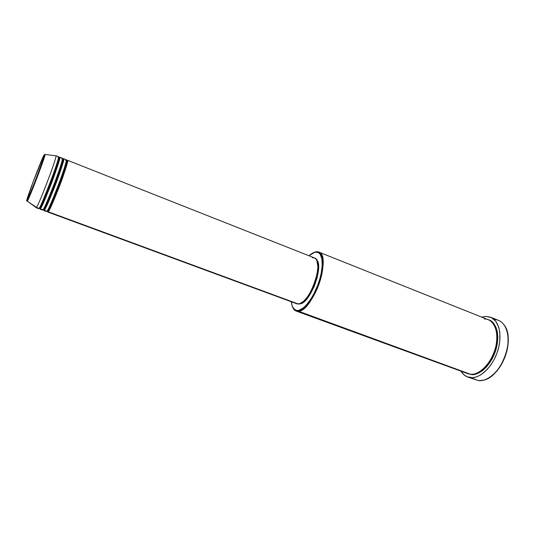<?xml version="1.0" encoding="UTF-8"?>
<svg xmlns="http://www.w3.org/2000/svg" width="535" height="535" viewBox="0 0 535 535"><rect width="100%" height="100%" fill="white"/><g stroke="black" fill="none" stroke-linecap="round" stroke-linejoin="round"><path stroke-width="0.8" d="M38.62 208.229L36.42 207.419L27.305 201.18L27.038 200.398C25.606 203.099 27.633 196.9 33.123 181.793C39.476 165.261 43.081 156.421 43.937 155.257L44.305 154.742L44.338 155.11L42.94 159.798L37.223 175.667L30.462 192.814L26.763 200.658L33.123 181.793L43.937 155.257C45.04 153.003 44.378 156.454 38.085 173.367C31.338 190.888 27.659 199.903 27.038 200.398L27.305 201.18L36.186 179.941C42.218 163.911 45.187 155.411 45.08 154.434C45.722 155.491 29.365 198.525 27.305 201.18L36.42 207.419C39.022 204.731 57.131 157.023 56.008 155.832L55.941 155.712C58.034 154.521 39.169 204.524 36.42 207.419L39.048 208.382C41.89 205.534 60.716 155.585 58.529 156.735L55.941 155.712M66.775 161.042L67.537 160.293C70.058 159.29 51.36 209.038 48.177 211.753L47.755 210.897C48.491 210.81 52.062 202.745 58.455 186.722C64.889 169.154 67.624 160.467 66.654 160.654C67.624 160.467 64.889 169.154 58.455 186.722C52.062 202.745 48.491 210.81 47.755 210.897L47.107 210.977L48.056 211.104L48.177 211.753C47.568 212.596 47.508 211.84 47.996 209.493M66.019 162.306L66.748 161.068M46.371 211.084L46.879 211.272C50.009 208.543 68.727 158.761 66.253 159.784L63.685 158.768C66.066 157.705 47.314 207.54 44.271 210.315C43.85 210.89 43.709 210.609 43.87 209.466M63.685 158.768L63.09 159.316C64.514 156.822 64.24 160.794 57.232 179.981C49.561 199.802 45.241 209.914 44.271 210.315L43.85 209.459C44.539 209.345 48.076 201.26 54.463 185.197C60.93 167.602 63.712 158.915 62.802 159.129C63.712 158.915 60.93 167.602 54.463 185.197C48.076 201.26 44.539 209.345 43.85 209.459L43.175 209.553L44.144 209.66L44.271 210.315L46.879 211.272L44.271 210.315L43.897 210.576L43.823 209.76M43.877 209.426L44.278 207.607M61.993 161.236L62.903 159.611M42.499 209.66L42.967 209.834C45.956 207.038 64.728 157.176 62.394 158.26L59.82 157.243C62.06 156.12 43.248 206.035 40.352 208.871C39.944 209.452 39.824 209.178 40.005 208.041M59.238 157.832L59.258 157.805C60.649 155.284 60.281 159.229 53.232 178.443C45.555 198.304 41.262 208.443 40.352 208.871L39.931 208.008C40.566 207.881 44.077 199.769 50.464 183.665C56.957 166.051 59.78 157.364 58.937 157.604C59.78 157.364 56.957 166.051 50.464 183.665C44.077 199.769 40.566 207.881 39.931 208.008L39.229 208.122L39.931 208.008L39.583 208.275L40.225 208.215L40.352 208.871L42.967 209.834L40.352 208.871L39.998 209.138L39.958 208.309M40.038 207.861L40.606 205.567M57.894 160.313L58.997 158.22M39.523 207.647L39.496 207.988M465.483 372.447L295.093 309.966C293.013 308.708 291.769 305.987 291.368 301.793L292.197 305.96L293.501 308.534L296.403 310.46L298.871 310.347L303.158 308.046L306.241 305.144L310.895 298.998L313.824 293.936L317.656 285.416L319.662 279.471L321.14 273.612L322.23 265.514L321.909 258.907L320.238 254.346L318.465 252.627L315.015 252.145L315.677 251.798L312.948 252.868L315.677 251.798L315.015 252.145L317.181 252.132C323.013 253.209 323.983 266.798 318.82 282.146C313.737 297.5 303.88 310.44 297.587 310.547L297.935 311.29C304.348 311.196 314.406 298.022 319.589 282.366C324.845 266.718 323.842 252.874 317.89 251.784L315.677 251.798L318.619 252.005C332.335 255.128 312.407 312.574 297.935 311.29L470.432 374.259C479.006 375.195 490.147 364.589 494.694 350.599C499.329 336.629 496.266 322.772 488.415 319.796L318.619 252.005M494.206 319.529C498.379 319.629 501.783 321.562 504.411 325.327C515.439 339.29 500.981 377.155 483.453 380.211L478.571 380.606C488.187 381.763 500.68 370.14 505.729 354.625C510.871 339.143 507.32 323.735 498.5 320.378L490.562 317.195C499.275 320.512 502.713 335.933 497.53 351.482C492.447 367.063 480.015 378.787 470.499 377.677L478.571 380.606L467.704 377.041C464.955 376.018 462.735 374.065 461.036 371.196L463.751 374.614L466.881 376.707L472.452 377.717L476.551 376.887L480.778 374.868L486.957 369.738L490.729 365.111L494.026 359.721L496.707 353.802L498.647 347.603L499.777 341.39L499.851 332.616L498.841 327.487L495.865 321.374L491.424 317.583L485.961 316.372L490.562 317.195M492.936 374.908C502.987 366.635 509.922 348.472 507.942 335.605M471.295 374.299L468.265 373.825L471.295 374.299M298.396 304.027C309.665 304.723 324.992 260.351 314.406 257.897L315.677 258.746L316.86 260.565L317.877 266.53L317.369 272.596L315.041 281.771L311.196 290.813L307.685 296.591L304.007 300.931L299.587 303.847C309.758 304.575 324.578 265.34 316.325 259.562L318.024 262.638L318.559 269.132L317.188 277.591L314.119 286.66L309.845 294.852L306.267 299.6L301.64 303.285L297.453 303.98L48.177 211.753L298.396 304.027M44.365 154.876L45.08 154.434C44.124 157.457 28.576 198.605 27.185 201.073L36.012 207.506M59.01 158.106L59.82 157.243M39.998 209.138L42.599 210.095L42.967 209.834C43.917 209.426 48.224 199.301 55.901 179.466C62.923 160.273 63.23 156.307 61.813 158.815M36.086 207.694L38.701 208.657L39.048 208.382C39.931 207.954 44.218 197.803 51.895 177.928C58.957 158.708 59.358 154.775 57.974 157.297M508.023 336.227L507.996 344.828L506.912 350.906L505.02 356.972L500.84 365.472L497.343 370.387L493.444 374.467M467.704 377.041L478.571 380.606M481.687 317.108L485.961 316.372L481.687 317.108M488.836 319.97L491.558 321.408L494.079 323.949L496.019 327.42L497.282 331.687L497.804 336.595L497.557 341.945L495.758 350.311L492.401 358.383L489.445 363.218L486.068 367.378L482.409 370.695L478.624 373.042L474.866 374.346L471.288 374.567C475.969 375.543 487.639 370.668 494.835 352.98C501.649 334.622 494.855 320.826 488.836 319.97M296.076 311.016C294.437 310.394 293.227 308.916 292.431 306.588L295.387 310.695L297.935 311.29L296.076 311.016L467.837 373.677L470.432 374.259C475.388 375.797 489.859 368.227 495.678 347.182C500.265 326.163 489.893 317.991 484.362 319.061M315.015 252.145L312.326 253.202L308.956 255.737L315.015 252.145M312.226 257.73L314.112 257.796M66.922 160.821C68.38 158.347 68.172 162.399 61.197 181.559C53.54 201.314 49.2 211.378 48.177 211.753L47.782 212.007L47.675 211.205M43.897 210.576L46.491 211.526L46.879 211.272C47.889 210.89 52.223 200.799 59.887 181.004C66.875 161.831 67.089 157.838 65.638 160.326M496.661 332.777C499.162 344.721 490.749 363.954 482.637 369.498C490.749 363.954 499.162 344.721 496.661 332.777M66.347 160.594L66.654 160.654C69.035 164.84 50.818 209.305 48.05 211.104L47.1 210.984M62.461 159.082L62.802 159.129C65.016 163.202 46.799 207.814 44.137 209.653L43.195 209.526M58.556 157.564L58.937 157.604C60.93 161.737 42.767 206.309 40.219 208.209L39.276 208.055M317.89 251.784L317.181 252.132M314.406 257.897L67.537 160.293M56.008 155.832L45.08 154.434M296.871 303.82L47.782 212.007M295.387 310.695L295.093 309.966"/></g></svg>
